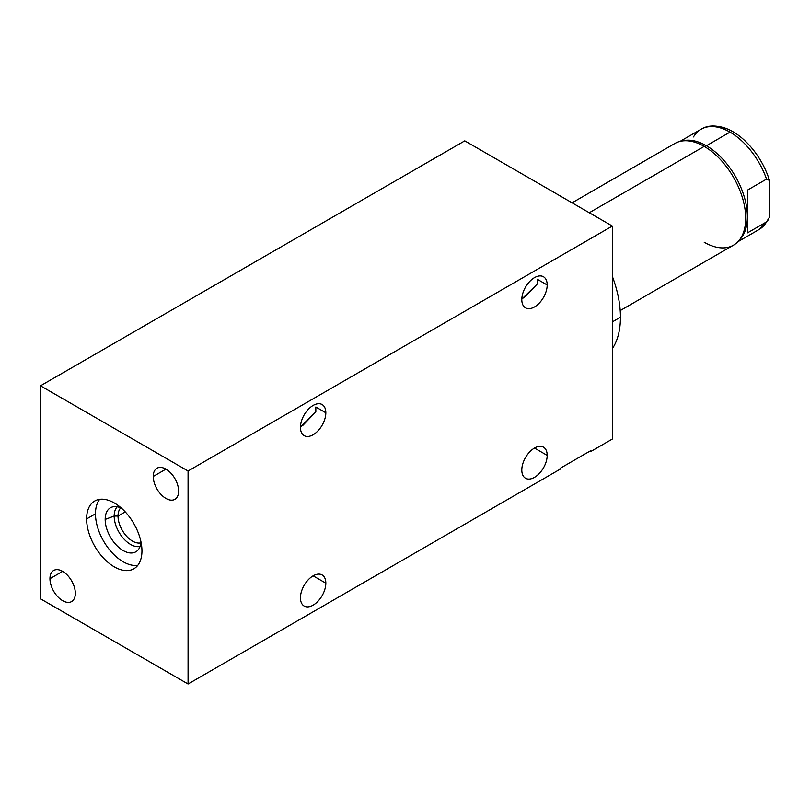 <?xml version="1.0" encoding="UTF-8"?>
<svg xmlns="http://www.w3.org/2000/svg" width="810" height="810" viewBox="0 0 810 810"><rect width="100%" height="100%" fill="white"/><g stroke="black" fill="none" stroke-linecap="round" stroke-linejoin="round"><path stroke-width="1.21" d="M612.34 226.051L464.768 140.849L40.5 385.803L188.072 470.995L612.34 226.051L464.768 140.849L40.5 385.803L40.5 598.803L40.5 385.803L188.072 470.995L188.072 684.004L560.095 469.213L560.095 468.362L590.794 450.633L590.794 451.494L612.34 439.05L612.34 226.051L188.072 470.995L188.072 684.004L40.5 598.803L188.072 684.004L560.095 469.213L560.095 468.362L590.794 450.633L590.794 451.494L612.34 439.05L612.34 226.051M300.449 427.417A17.952 10.358 -60 0 1 313.136 405.435A17.952 10.358 -60 0 1 325.833 412.766A17.952 10.358 -60 0 1 313.136 434.747A17.952 10.358 -60 0 1 300.449 427.417A17.952 10.358 120 0 0 304.165 435.638A17.952 10.358 120 0 0 317.996 430.829A17.952 10.358 120 0 0 325.833 412.766L315.839 406.995L315.839 411.885L315.839 406.995L325.833 412.766A17.952 10.358 120 0 0 322.107 404.554A17.952 10.358 120 0 0 308.276 409.354A17.952 10.358 120 0 0 300.449 427.417M521.802 470.023A17.952 10.358 -60 0 1 534.489 448.041A17.952 10.358 -60 0 1 547.185 455.372A17.952 10.358 -60 0 1 534.489 477.353A17.952 10.358 -60 0 1 521.802 470.023A17.952 10.358 120 0 0 525.518 478.234A17.952 10.358 120 0 0 539.349 473.435A17.952 10.358 120 0 0 547.185 455.372L534.489 448.041L547.185 455.372A17.952 10.358 120 0 0 543.469 447.15A17.952 10.358 120 0 0 529.639 451.96A17.952 10.358 120 0 0 521.802 470.023M300.449 597.821A17.952 10.358 -60 0 1 313.136 575.839A17.952 10.358 -60 0 1 325.833 583.17A17.952 10.358 -60 0 1 313.136 605.151A17.952 10.358 -60 0 1 300.449 597.821A17.952 10.358 120 0 0 304.165 606.042A17.952 10.358 120 0 0 317.996 601.233A17.952 10.358 120 0 0 325.833 583.17A17.952 10.358 120 0 0 322.107 574.948A17.952 10.358 120 0 0 308.276 579.758A17.952 10.358 120 0 0 300.449 597.821M521.802 299.619A17.952 10.358 -60 0 1 534.489 277.638A17.952 10.358 -60 0 1 547.185 284.968A17.952 10.358 -60 0 1 534.489 306.95A17.952 10.358 -60 0 1 521.802 299.619A17.952 10.358 120 0 0 525.518 307.841A17.952 10.358 120 0 0 539.349 303.031A17.952 10.358 120 0 0 547.185 284.968A17.952 10.358 120 0 0 543.469 276.747A17.952 10.358 120 0 0 529.639 281.556A17.952 10.358 120 0 0 521.802 299.619M537.192 279.197L547.185 284.968L537.192 279.197L537.192 284.087L537.192 279.197M153.242 476.452A17.952 10.358 60 0 1 165.939 469.122A17.952 10.358 60 0 1 178.625 491.103A17.952 10.358 60 0 1 165.939 498.433A17.952 10.358 60 0 1 153.242 476.452L165.939 469.122L153.242 476.452A17.952 10.358 -120 0 0 161.079 494.515A17.952 10.358 -120 0 0 174.909 499.325A17.952 10.358 -120 0 0 178.625 491.103A17.952 10.358 -120 0 0 170.788 473.04A17.952 10.358 -120 0 0 156.958 468.241A17.952 10.358 -120 0 0 153.242 476.452M49.947 578.694A17.952 10.358 60 0 1 62.633 571.364A17.952 10.358 60 0 1 75.33 593.345A17.952 10.358 60 0 1 62.633 600.676A17.952 10.358 60 0 1 49.947 578.694L62.633 571.364L49.947 578.694A17.952 10.358 -120 0 0 57.783 596.757A17.952 10.358 -120 0 0 71.614 601.567A17.952 10.358 -120 0 0 75.33 593.345A17.952 10.358 -120 0 0 67.493 575.282A17.952 10.358 -120 0 0 53.662 570.473A17.952 10.358 -120 0 0 49.947 578.694M86.619 518.926A39.133 22.589 60 0 1 114.281 502.949A39.133 22.589 60 0 1 141.952 550.871A39.133 22.589 60 0 1 114.281 566.848A39.133 22.589 60 0 1 86.619 518.926L95.469 513.813A39.133 22.589 60 0 1 99.65 499.335A39.133 22.589 60 0 0 95.469 513.813L86.619 518.926A39.133 22.589 -120 0 0 103.7 558.303A39.133 22.589 -120 0 0 133.852 568.792A39.133 22.589 -120 0 0 141.952 550.871A39.133 22.589 -120 0 0 124.872 511.495A39.133 22.589 -120 0 0 94.719 501.015A39.133 22.589 -120 0 0 86.619 518.926M521.984 298.941L537.192 284.087L524.05 297.746M300.621 426.738L315.839 411.885L302.697 425.544M313.136 575.839L325.833 583.17L313.136 575.839M137.771 565.35A39.133 22.589 60 0 1 109.704 549.97A39.133 22.589 60 0 1 95.469 513.813A39.133 22.589 60 0 0 109.704 549.97A39.133 22.589 60 0 0 137.771 565.35M105.168 519.413A25.414 14.671 -120 0 0 122.269 550.01A25.414 14.671 -120 0 0 141.021 542.113A25.414 14.671 -120 0 1 137.609 550.446A25.414 14.671 -120 0 1 117.531 546.264A25.414 14.671 -120 0 1 105.168 519.413L114.169 516.041L105.168 519.413A25.414 14.671 -120 0 1 121.409 508.143A25.414 14.671 -120 0 0 112.489 506.928A25.414 14.671 -120 0 0 105.168 519.413M140.11 546.406A23.176 13.385 60 0 1 123.069 538.022A23.176 13.385 60 0 1 114.169 516.041A23.176 13.385 60 0 1 117.237 506.787A23.176 13.385 -120 0 0 114.169 516.041L118.017 516.041A20.452 11.806 60 0 1 120.761 507.85A20.452 11.806 -120 0 0 118.017 516.041L114.169 516.041A23.176 13.385 -120 0 0 123.069 538.022A23.176 13.385 -120 0 0 140.11 546.406M140.95 542.822A20.452 11.806 60 0 1 125.894 535.461A20.452 11.806 60 0 1 118.017 516.041A20.452 11.806 -120 0 0 125.894 535.461A20.452 11.806 -120 0 0 140.95 542.822M125.236 511.88L118.017 516.041L125.236 511.88M612.34 321.904L620.45 317.216A91.307 52.711 60 0 1 612.34 348.715A91.307 52.711 60 0 0 620.45 317.216L612.34 321.904M612.34 276.342A91.307 52.711 60 0 1 620.45 317.216A91.307 52.711 60 0 0 612.34 276.342M572.093 202.814L674.851 143.481A58.695 33.888 60 0 1 704.204 146.387L589.275 212.736L704.204 146.387A58.695 33.888 -120 0 0 680.501 141.284L683.033 140.717A57.915 33.433 60 0 1 706.411 145.749L704.204 146.387L706.411 145.749A57.915 33.433 60 0 1 742.709 192.091A57.915 33.433 60 0 1 740.036 239.446L738.274 241.35A58.695 33.888 -120 0 0 740.988 193.357A58.695 33.888 -120 0 0 704.204 146.387A58.695 33.888 60 0 1 742.547 198.116A58.695 33.888 60 0 1 733.546 245.147L620.207 310.584M704.204 242.241A58.695 33.888 -120 0 0 738.274 241.35M747.508 190.097L747.508 232.865L766.554 221.879A57.915 33.433 60 0 1 758.98 229.564A57.915 33.433 -120 0 0 766.554 221.879L747.508 232.865L747.508 190.097L766.554 179.111L747.508 190.097M739.135 240.368A57.915 33.433 -120 0 0 743.053 193.084A57.915 33.433 -120 0 0 706.411 145.749L730.023 132.121A57.915 33.433 60 0 1 766.554 179.111L769.5 180.458L769.5 217.12L766.554 221.879L769.5 217.12L769.5 180.458L766.554 179.111A57.915 33.433 -120 0 0 730.023 132.121A57.915 33.433 -120 0 0 701.065 129.256A57.915 33.433 -120 0 0 693.502 136.93M711.757 126.542A56.315 32.511 60 0 1 769.5 180.458A56.315 32.511 60 0 0 728.97 129.64C717.478 124.922 708.173 124.791 701.065 129.256A57.915 33.433 60 0 1 730.023 132.121L706.411 145.749A57.915 33.433 -120 0 0 681.787 141.041M300.804 426.637L301.512 426.232M522.156 298.839L522.865 298.434M768.427 219.712L758.98 229.564L737.93 241.714M701.065 129.256L680.015 141.406"/></g></svg>
